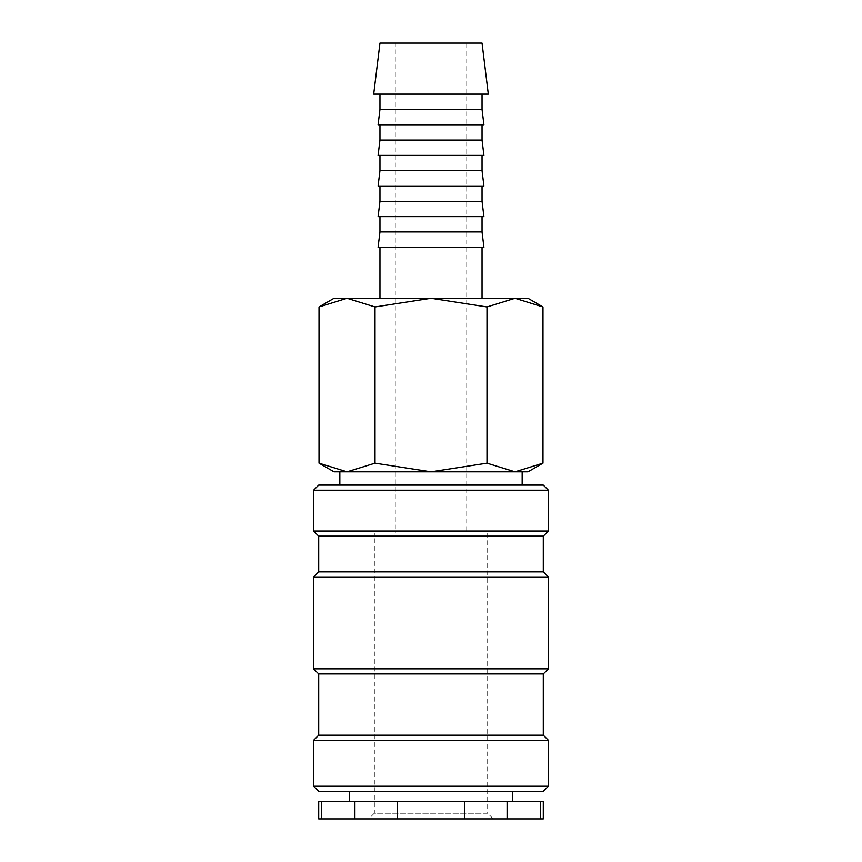 <?xml version="1.0" encoding="UTF-8"?>
<svg xmlns="http://www.w3.org/2000/svg" width="862" height="862" viewBox="0 0 862 862"><rect width="100%" height="100%" fill="white"/><g stroke="black" fill="none" stroke-linecap="round" stroke-linejoin="round"><path stroke-width="0.65" stroke-dasharray="4.31 3.23" d="M548.394 490.209L313.606 490.209M543.286 485.101L318.714 485.101M548.394 531.035L313.606 531.035M543.286 536.142L318.714 536.142M543.286 571.872L318.714 571.872M548.394 576.969L313.606 576.969M548.394 668.847L313.606 668.847M543.286 673.944L318.714 673.944M543.286 735.2L318.714 735.2M548.394 740.296L313.606 740.296M548.394 786.23L313.606 786.23M543.286 791.338L318.714 791.338M339.843 485.101L522.156 485.101L339.843 485.101M339.843 471.826L522.156 471.826M542.974 306.958L514.98 298.295L486.987 306.958L431 298.295L334.025 298.295M527.975 298.295L431 298.295L375.013 306.958L347.02 298.295L319.026 306.958M527.975 471.826L514.98 471.826L542.974 463.174M319.026 463.174L347.02 471.826L334.025 471.826M488.301 94.141L373.699 94.141M482.041 43.1L379.959 43.1M482.041 109.452L379.959 109.452M482.041 94.141L379.959 94.141L482.041 94.141M483.916 124.764L378.084 124.764M482.041 140.075L379.959 140.075M482.041 124.764L379.959 124.764L482.041 124.764M483.916 155.386L378.084 155.386M482.041 170.698L379.959 170.698M482.041 155.386L379.959 155.386L482.041 155.386M483.916 186.009L378.084 186.009M482.041 201.32L379.959 201.32M482.041 186.009L379.959 186.009L482.041 186.009M483.916 216.631L378.084 216.631M482.041 231.943L379.959 231.943M482.041 216.631L379.959 216.631L482.041 216.631M483.916 247.254L378.084 247.254M379.959 298.295L482.041 298.295L379.959 298.295M482.041 247.254L379.959 247.254L482.041 247.254M321.44 801.541L321.44 818.9L354.907 818.9L354.907 801.541L318.714 801.541M321.44 818.9L318.714 818.9M543.286 818.9L540.56 818.9L540.56 801.541L507.093 801.541L507.093 818.9L540.56 818.9M543.286 801.541L540.56 801.541M512.664 801.541L349.336 801.541L512.664 801.541M512.664 791.338L349.336 791.338L512.664 791.338M466.73 533.082L395.27 533.082L395.27 43.1L466.73 43.1L466.73 533.082L395.27 533.082M487.655 533.082L487.655 813.232L374.345 813.232L374.345 533.082L487.655 533.082L374.345 533.082M493.323 818.9L368.677 818.9L374.345 813.232L487.655 813.232L493.323 818.9L368.677 818.9M466.73 43.1L395.27 43.1M464.467 818.9L464.467 801.541L397.533 801.541L397.533 818.9L507.093 818.9M397.533 818.9L354.907 818.9M507.093 801.541L464.467 801.541M397.533 801.541L354.907 801.541M431 471.826L347.02 471.826L375.013 463.174L431 471.826L486.987 463.174L514.98 471.826L431 471.826M514.98 471.826L347.02 471.826M375.013 463.174L375.013 306.958M486.987 463.174L486.987 306.958"/><path stroke-width="1.29" d="M548.394 490.209L543.286 485.101L318.714 485.101L313.606 490.209L313.606 531.035L318.714 536.142L318.714 571.872L313.606 576.969L313.606 668.847L318.714 673.944L318.714 735.2L313.606 740.296L313.606 786.23L318.714 791.338L543.286 791.338L548.394 786.23L548.394 740.296L543.286 735.2L543.286 673.944L548.394 668.847L548.394 576.969L543.286 571.872L543.286 536.142L548.394 531.035L548.394 490.209L313.606 490.209M522.156 485.101L522.156 471.826L514.98 471.826L527.975 471.826L542.974 463.174L514.98 471.826L486.987 463.174L431 471.826L514.98 471.826M347.02 471.826L431 471.826L375.013 463.174L347.02 471.826L319.026 463.174L334.025 471.826L347.02 471.826L339.843 471.826L339.843 485.101M542.974 306.958L527.975 298.295L514.98 298.295L542.974 306.958L542.974 463.174M334.025 298.295L319.026 306.958L347.02 298.295L431 298.295L486.987 306.958L514.98 298.295L431 298.295L375.013 306.958L347.02 298.295L334.025 298.295M488.301 94.141L482.041 43.1L379.959 43.1L373.699 94.141L488.301 94.141M379.959 94.141L379.959 109.452L378.084 124.764L483.916 124.764L482.041 109.452L482.041 94.141M379.959 124.764L379.959 140.075L378.084 155.386L483.916 155.386L482.041 140.075L482.041 124.764M379.959 155.386L379.959 170.698L378.084 186.009L483.916 186.009L482.041 170.698L482.041 155.386M379.959 186.009L379.959 201.32L378.084 216.631L483.916 216.631L482.041 201.32L482.041 186.009M379.959 216.631L379.959 231.943L378.084 247.254L483.916 247.254L482.041 231.943L482.041 216.631M482.041 298.295L482.041 247.254M379.959 247.254L379.959 298.295M321.44 801.541L318.714 801.541L318.714 818.9L321.44 818.9L321.44 801.541L354.907 801.541L354.907 818.9L321.44 818.9M540.56 818.9L543.286 818.9L543.286 801.541L540.56 801.541L540.56 818.9L507.093 818.9L507.093 801.541L540.56 801.541M512.664 801.541L512.664 791.338M349.336 791.338L349.336 801.541M397.533 818.9L397.533 801.541L464.467 801.541L464.467 818.9L354.907 818.9M464.467 818.9L507.093 818.9M464.467 801.541L507.093 801.541M354.907 801.541L397.533 801.541M379.959 231.943L482.041 231.943M379.959 201.32L482.041 201.32M379.959 170.698L482.041 170.698M379.959 140.075L482.041 140.075M379.959 109.452L482.041 109.452M375.013 463.174L375.013 306.958M319.026 463.174L319.026 306.958M486.987 463.174L486.987 306.958M313.606 786.23L548.394 786.23M313.606 740.296L548.394 740.296M318.714 735.2L543.286 735.2M318.714 673.944L543.286 673.944M313.606 668.847L548.394 668.847M313.606 576.969L548.394 576.969M318.714 571.872L543.286 571.872M318.714 536.142L543.286 536.142M313.606 531.035L548.394 531.035"/></g></svg>
